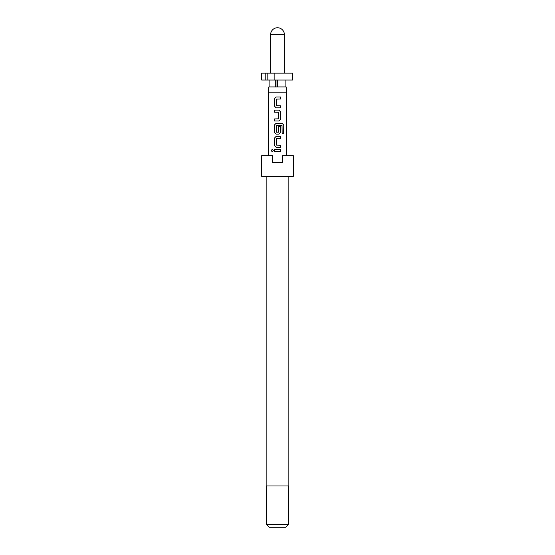 <?xml version="1.0" encoding="UTF-8"?>
<svg xmlns="http://www.w3.org/2000/svg" width="555" height="555" viewBox="0 0 555 555"><rect width="100%" height="100%" fill="white"/><g stroke="black" fill="none" stroke-linecap="round" stroke-linejoin="round"><path stroke-width="0.83" d="M272.262 149.316L271.346 150.565L272.262 151.82M273.289 150.565L272.221 149.316L271.249 150.565L272.221 151.82L273.289 150.565M266.15 176.358L266.15 485.972L288.85 485.972L288.85 176.358M277.5 176.358L293.324 176.358L293.324 155.719L282.661 155.719L282.661 162.601L272.339 162.601L272.339 155.719L261.676 155.719L261.676 176.358L277.5 176.358M288.51 524.496L285.756 527.25L269.244 527.25L266.49 524.496L288.51 524.496L288.51 485.972M275.717 80.038L275.717 86.92L268.828 86.92L268.419 92.824L286.581 92.824L286.581 155.719M274.281 151.577L280.747 151.577L280.747 149.559L274.281 149.559L274.281 151.577M276.106 147.262L280.747 147.262L280.747 145.244L276.237 145.105L276.237 138.57L280.747 138.431L280.747 136.405L276.106 136.405L274.281 138.299L274.281 145.375L276.106 147.262L274.281 145.375M276.106 134.116L278.922 134.116L280.747 132.229L280.747 126.429L278.79 126.429L278.79 132.18L276.237 132.18L276.369 125.506L282.023 125.506L282.141 133.644L283.751 133.644L283.751 125.146L282.252 123.259L276.106 123.259L274.281 125.146L274.281 132.229L276.106 134.116L274.281 132.229M274.281 120.969L278.922 120.969L280.747 119.082L280.747 111.999L278.922 110.112L274.281 110.112L274.281 112.138L278.79 112.27L278.79 118.812L274.281 118.943L274.281 120.969M276.106 107.823L280.747 107.823L280.747 105.797L276.237 105.665L276.237 99.123L280.747 98.984L280.747 96.965L276.106 96.965L274.281 98.852L274.281 105.936L276.106 107.823L274.281 105.936M261.676 73.156L265.789 73.156L265.789 80.038L261.676 80.038L261.676 73.156M265.789 80.038L274.135 80.038L274.135 73.156L292.575 73.156L292.575 80.038L274.135 80.038M269.106 80.038L269.106 86.92M286.581 92.824L286.172 86.92L275.717 86.92M276.015 86.92L276.015 80.038M277.5 80.038L277.5 86.92M285.894 80.038L285.894 86.92M274.135 73.156L265.789 73.156M267.822 80.038L267.822 73.156M274.33 149.559L274.33 151.577M280.698 151.577L280.698 149.559M280.698 138.431L280.698 136.405M276.126 136.405L274.281 138.299M274.33 138.299L274.33 145.375M280.698 147.262L280.698 145.244M283.654 133.644L283.751 125.146M283.654 125.146L282.183 123.259M276.126 123.259L274.281 125.146M274.33 125.146L274.33 132.229M278.901 134.116L280.747 132.229M280.698 132.229L280.698 126.429M278.901 120.969L280.747 119.082M280.698 119.082L280.747 111.999M280.698 111.999L278.901 110.112M274.33 110.112L274.33 112.138M274.33 118.943L274.33 120.969M280.698 98.984L280.698 96.965M276.126 96.965L274.281 98.852M274.33 98.852L274.33 105.936M280.698 107.823L280.698 105.797M270.618 34.632L284.382 34.632A6.882 6.882 0 0 0 277.5 27.75A6.882 6.882 0 0 0 270.618 34.632L270.618 73.156M268.419 155.719L268.419 92.824M284.382 73.156L284.382 34.632M266.49 524.496L266.49 485.972"/></g></svg>
